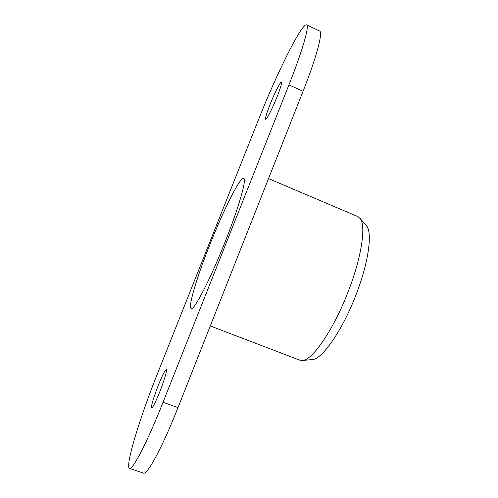 <?xml version="1.0" encoding="UTF-8"?>
<svg xmlns="http://www.w3.org/2000/svg" width="498" height="498" viewBox="0 0 498 498"><rect width="100%" height="100%" fill="white"/><g stroke="black" fill="none" stroke-linecap="round" stroke-linejoin="round"><path stroke-width="0.75" d="M365.793 225.003L366.715 226.067C372.529 233.213 368.526 262.602 356.12 294.511C342.817 329.552 322.797 358.523 312.862 359.525L311.462 359.649M210.281 325.96L299.914 360.203L303.027 360.403C313.118 359.413 334.158 328.499 348.401 291.069C361.673 256.987 366.155 225.868 360.241 218.61L357.857 216.593L268.528 178.608M209.969 244.313C223.527 210.013 240.154 176.672 243.659 178.396C246.971 178.639 238.984 207.068 225.121 241.86C210.2 279.683 193.853 311.013 191.182 308.449C187.734 307.322 197.177 276.29 209.969 244.313M159.634 392.187C164.153 380.895 167.459 369.547 166.313 369.522C165.031 370.039 162.367 375.305 158.308 385.309C153.932 396.234 150.458 407.887 151.61 408.03C152.836 407.613 155.513 402.334 159.634 392.187M277.106 96.724C280.542 87.909 281.974 83.06 281.401 82.176C280.467 81.423 274.361 93.518 269.966 104.686C266.542 113.432 265.104 118.3 265.652 119.29C266.486 120.155 272.549 108.29 277.106 96.724M288.915 84.903C302.635 50.441 309.681 25.516 306.563 24.9C301.931 22.659 276.527 74.021 259.365 117.565L157.318 374.004C140.168 416.739 124.724 466.807 129.536 468.375C132.505 470.573 147.396 441.888 163.051 402.235L288.915 84.903L303.052 91.283C316.691 56.934 323.221 31.866 319.56 30.994L306.563 24.9M129.536 468.375L143.449 473.1C147.066 475.509 162.466 447.123 178.004 407.601L303.052 91.283M163.051 402.235L178.004 407.601M312.862 359.525L303.027 360.403M366.715 226.067L360.241 218.61"/></g></svg>

